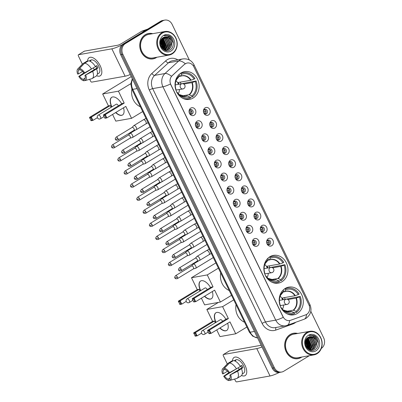 <?xml version="1.0" encoding="UTF-8"?>
<svg xmlns="http://www.w3.org/2000/svg" width="402" height="402" viewBox="0 0 402 402"><rect width="100%" height="100%" fill="white"/><g stroke="black" fill="none" stroke-linecap="round" stroke-linejoin="round"><path stroke-width="0.6" d="M269.863 256.737A14.09 12 79.9 0 0 264.637 273.526A14.09 12 79.9 0 0 278.375 283.124A14.09 12 79.9 0 0 281.958 281.762A14.09 12 79.9 0 0 287.184 264.973A14.09 12 79.9 0 0 273.445 255.381A14.09 12 79.9 0 0 269.863 256.737M285.199 288.465A14.09 12 79.9 0 0 279.973 305.254A14.09 12 79.9 0 0 293.711 314.846A14.09 12 79.9 0 0 297.294 313.485A14.09 12 79.9 0 0 302.52 296.701A14.09 12 79.9 0 0 288.782 287.103A14.09 12 79.9 0 0 285.199 288.465M181.036 72.998A14.09 12 79.9 0 0 175.815 89.787A14.09 12 79.9 0 0 189.548 99.379A14.09 12 79.9 0 0 193.131 98.018A14.09 12 79.9 0 0 198.357 81.229A14.09 12 79.9 0 0 184.624 71.636A14.09 12 79.9 0 0 181.036 72.998M194.171 115.193A3.985 3.397 -100.1 0 1 189.352 113.098A3.985 3.397 -100.1 0 1 189.046 111.364A3.985 3.397 -100.1 0 1 190.749 108.113A3.985 3.397 -100.1 0 1 195.412 109.857A3.985 3.397 -100.1 0 1 194.171 115.193M189.282 112.907A2.392 2.035 79.9 0 0 191.503 114.253A2.392 2.035 79.9 0 0 192.116 114.022A2.392 2.035 79.9 0 0 193 111.168A2.392 2.035 79.9 0 0 190.669 109.54A2.392 2.035 79.9 0 0 190.061 109.771A2.392 2.035 79.9 0 0 189.046 111.565M200.492 128.273A3.985 3.397 -100.1 0 1 195.673 126.178A3.985 3.397 -100.1 0 1 195.367 124.439A3.985 3.397 -100.1 0 1 197.07 121.188A3.985 3.397 -100.1 0 1 201.734 122.932A3.985 3.397 -100.1 0 1 200.492 128.273M195.603 125.987A2.392 2.035 79.9 0 0 197.829 127.328A2.392 2.035 79.9 0 0 198.437 127.097A2.392 2.035 79.9 0 0 199.322 124.248A2.392 2.035 79.9 0 0 196.99 122.62A2.392 2.035 79.9 0 0 196.382 122.851A2.392 2.035 79.9 0 0 195.367 124.645M206.814 141.348A3.985 3.397 -100.1 0 1 201.995 139.253A3.985 3.397 -100.1 0 1 201.688 137.519A3.985 3.397 -100.1 0 1 203.392 134.268A3.985 3.397 -100.1 0 1 208.055 136.012A3.985 3.397 -100.1 0 1 206.814 141.348M201.925 139.062A2.392 2.035 79.9 0 0 204.151 140.409A2.392 2.035 79.9 0 0 204.759 140.177A2.392 2.035 79.9 0 0 205.643 137.323A2.392 2.035 79.9 0 0 203.311 135.695A2.392 2.035 79.9 0 0 202.703 135.926A2.392 2.035 79.9 0 0 201.688 137.72M213.135 154.423A3.985 3.397 -100.1 0 1 208.316 152.333A3.985 3.397 -100.1 0 1 208.01 150.594A3.985 3.397 -100.1 0 1 209.713 147.343A3.985 3.397 -100.1 0 1 214.382 149.087A3.985 3.397 -100.1 0 1 213.135 154.423M208.246 152.142A2.392 2.035 79.9 0 0 210.472 153.484A2.392 2.035 79.9 0 0 211.08 153.252A2.392 2.035 79.9 0 0 211.965 150.403A2.392 2.035 79.9 0 0 209.633 148.77A2.392 2.035 79.9 0 0 209.025 149.001A2.392 2.035 79.9 0 0 208.01 150.8M219.457 167.503A3.985 3.397 -100.1 0 1 214.638 165.408A3.985 3.397 -100.1 0 1 214.331 163.674A3.985 3.397 -100.1 0 1 216.035 160.423A3.985 3.397 -100.1 0 1 220.703 162.167A3.985 3.397 -100.1 0 1 219.457 167.503M214.567 165.217A2.392 2.035 79.9 0 0 216.794 166.559A2.392 2.035 79.9 0 0 217.402 166.327A2.392 2.035 79.9 0 0 218.286 163.478A2.392 2.035 79.9 0 0 215.954 161.85A2.392 2.035 79.9 0 0 215.346 162.081A2.392 2.035 79.9 0 0 214.331 163.875M225.778 180.578A3.985 3.397 -100.1 0 1 220.959 178.483A3.985 3.397 -100.1 0 1 220.653 176.749A3.985 3.397 -100.1 0 1 222.356 173.498A3.985 3.397 -100.1 0 1 227.024 175.242A3.985 3.397 -100.1 0 1 225.778 180.578M220.894 178.297A2.392 2.035 79.9 0 0 223.115 179.639A2.392 2.035 79.9 0 0 223.723 179.408A2.392 2.035 79.9 0 0 224.612 176.558A2.392 2.035 79.9 0 0 222.276 174.925A2.392 2.035 79.9 0 0 221.668 175.156A2.392 2.035 79.9 0 0 220.653 176.955M232.1 193.658A3.985 3.397 -100.1 0 1 227.281 191.563A3.985 3.397 -100.1 0 1 226.974 189.829A3.985 3.397 -100.1 0 1 228.678 186.573A3.985 3.397 -100.1 0 1 233.346 188.322A3.985 3.397 -100.1 0 1 232.1 193.658M227.215 191.372A2.392 2.035 79.9 0 0 229.436 192.714A2.392 2.035 79.9 0 0 230.044 192.483A2.392 2.035 79.9 0 0 230.934 189.633A2.392 2.035 79.9 0 0 228.597 188.005A2.392 2.035 79.9 0 0 227.989 188.236A2.392 2.035 79.9 0 0 226.974 190.03M238.421 206.734A3.985 3.397 -100.1 0 1 233.602 204.638A3.985 3.397 -100.1 0 1 233.296 202.904A3.985 3.397 -100.1 0 1 234.999 199.653A3.985 3.397 -100.1 0 1 239.667 201.397A3.985 3.397 -100.1 0 1 238.421 206.734M233.537 204.447A2.392 2.035 79.9 0 0 235.758 205.794A2.392 2.035 79.9 0 0 236.366 205.563A2.392 2.035 79.9 0 0 237.255 202.708A2.392 2.035 79.9 0 0 234.919 201.08A2.392 2.035 79.9 0 0 234.311 201.312A2.392 2.035 79.9 0 0 233.296 203.105M244.743 219.814A3.985 3.397 -100.1 0 1 239.924 217.718A3.985 3.397 -100.1 0 1 239.617 215.985A3.985 3.397 -100.1 0 1 241.321 212.728A3.985 3.397 -100.1 0 1 245.989 214.472A3.985 3.397 -100.1 0 1 244.743 219.814M239.858 217.527A2.392 2.035 79.9 0 0 242.079 218.869A2.392 2.035 79.9 0 0 242.687 218.638A2.392 2.035 79.9 0 0 243.577 215.789A2.392 2.035 79.9 0 0 241.245 214.16A2.392 2.035 79.9 0 0 240.632 214.392A2.392 2.035 79.9 0 0 239.617 216.186M251.064 232.889A3.985 3.397 -100.1 0 1 246.245 230.793A3.985 3.397 -100.1 0 1 245.939 229.06A3.985 3.397 -100.1 0 1 247.642 225.808A3.985 3.397 -100.1 0 1 252.31 227.552A3.985 3.397 -100.1 0 1 251.064 232.889M246.18 230.602A2.392 2.035 79.9 0 0 248.401 231.949A2.392 2.035 79.9 0 0 249.009 231.718A2.392 2.035 79.9 0 0 249.898 228.864A2.392 2.035 79.9 0 0 247.567 227.236A2.392 2.035 79.9 0 0 246.954 227.467A2.392 2.035 79.9 0 0 245.939 229.261M257.386 245.964A3.985 3.397 -100.1 0 1 252.572 243.873A3.985 3.397 -100.1 0 1 252.26 242.135A3.985 3.397 -100.1 0 1 253.963 238.883A3.985 3.397 -100.1 0 1 258.632 240.627A3.985 3.397 -100.1 0 1 257.386 245.964M252.501 243.682A2.392 2.035 79.9 0 0 254.722 245.024A2.392 2.035 79.9 0 0 255.33 244.793A2.392 2.035 79.9 0 0 256.22 241.944A2.392 2.035 79.9 0 0 253.888 240.316A2.392 2.035 79.9 0 0 253.28 240.547A2.392 2.035 79.9 0 0 252.265 242.341M208.522 114.932A3.985 3.397 -100.1 0 1 203.703 112.836A3.985 3.397 -100.1 0 1 203.397 111.103A3.985 3.397 -100.1 0 1 205.1 107.847A3.985 3.397 -100.1 0 1 209.769 109.595A3.985 3.397 -100.1 0 1 208.522 114.932M203.638 112.645A2.392 2.035 79.9 0 0 205.859 113.987A2.392 2.035 79.9 0 0 206.467 113.756A2.392 2.035 79.9 0 0 207.352 110.907A2.392 2.035 79.9 0 0 205.02 109.279A2.392 2.035 79.9 0 0 204.412 109.51A2.392 2.035 79.9 0 0 203.397 111.304M214.844 128.007A3.985 3.397 -100.1 0 1 210.025 125.911A3.985 3.397 -100.1 0 1 209.718 124.178A3.985 3.397 -100.1 0 1 211.422 120.927A3.985 3.397 -100.1 0 1 216.09 122.67A3.985 3.397 -100.1 0 1 214.844 128.007M209.96 125.72A2.392 2.035 79.9 0 0 212.181 127.067A2.392 2.035 79.9 0 0 212.789 126.836A2.392 2.035 79.9 0 0 213.678 123.982A2.392 2.035 79.9 0 0 211.341 122.354A2.392 2.035 79.9 0 0 210.733 122.585A2.392 2.035 79.9 0 0 209.718 124.379M221.165 141.087A3.985 3.397 -100.1 0 1 216.346 138.992A3.985 3.397 -100.1 0 1 216.04 137.258A3.985 3.397 -100.1 0 1 217.743 134.002A3.985 3.397 -100.1 0 1 222.412 135.745A3.985 3.397 -100.1 0 1 221.165 141.087M216.281 138.801A2.392 2.035 79.9 0 0 218.502 140.142A2.392 2.035 79.9 0 0 219.11 139.911A2.392 2.035 79.9 0 0 220 137.062A2.392 2.035 79.9 0 0 217.663 135.434A2.392 2.035 79.9 0 0 217.055 135.665A2.392 2.035 79.9 0 0 216.04 137.459M227.487 154.162A3.985 3.397 -100.1 0 1 222.668 152.067A3.985 3.397 -100.1 0 1 222.361 150.333A3.985 3.397 -100.1 0 1 224.065 147.082A3.985 3.397 -100.1 0 1 228.733 148.825A3.985 3.397 -100.1 0 1 227.487 154.162M222.602 151.876A2.392 2.035 79.9 0 0 224.824 153.222A2.392 2.035 79.9 0 0 225.432 152.991A2.392 2.035 79.9 0 0 226.321 150.137A2.392 2.035 79.9 0 0 223.989 148.509A2.392 2.035 79.9 0 0 223.376 148.74A2.392 2.035 79.9 0 0 222.361 150.534M233.808 167.237A3.985 3.397 -100.1 0 1 228.989 165.147A3.985 3.397 -100.1 0 1 228.683 163.408A3.985 3.397 -100.1 0 1 230.386 160.157A3.985 3.397 -100.1 0 1 235.054 161.9A3.985 3.397 -100.1 0 1 233.808 167.237M228.924 164.956A2.392 2.035 79.9 0 0 231.145 166.297A2.392 2.035 79.9 0 0 231.753 166.066A2.392 2.035 79.9 0 0 232.642 163.217A2.392 2.035 79.9 0 0 230.311 161.584A2.392 2.035 79.9 0 0 229.698 161.815A2.392 2.035 79.9 0 0 228.683 163.614M240.13 180.317A3.985 3.397 -100.1 0 1 235.316 178.222A3.985 3.397 -100.1 0 1 235.004 176.488A3.985 3.397 -100.1 0 1 236.708 173.237A3.985 3.397 -100.1 0 1 241.376 174.981A3.985 3.397 -100.1 0 1 240.13 180.317M235.245 178.031A2.392 2.035 79.9 0 0 237.466 179.372A2.392 2.035 79.9 0 0 238.074 179.141A2.392 2.035 79.9 0 0 238.964 176.292A2.392 2.035 79.9 0 0 236.632 174.664A2.392 2.035 79.9 0 0 236.024 174.895A2.392 2.035 79.9 0 0 235.004 176.689M246.456 193.392A3.985 3.397 -100.1 0 1 241.637 191.297A3.985 3.397 -100.1 0 1 241.326 189.563A3.985 3.397 -100.1 0 1 243.029 186.312A3.985 3.397 -100.1 0 1 247.697 188.056A3.985 3.397 -100.1 0 1 246.456 193.392M241.567 191.111A2.392 2.035 79.9 0 0 243.788 192.452A2.392 2.035 79.9 0 0 244.396 192.221A2.392 2.035 79.9 0 0 245.285 189.372A2.392 2.035 79.9 0 0 242.954 187.739A2.392 2.035 79.9 0 0 242.346 187.97A2.392 2.035 79.9 0 0 241.331 189.769M252.778 206.472A3.985 3.397 -100.1 0 1 247.959 204.377A3.985 3.397 -100.1 0 1 247.647 202.643A3.985 3.397 -100.1 0 1 249.351 199.387A3.985 3.397 -100.1 0 1 254.019 201.136A3.985 3.397 -100.1 0 1 252.778 206.472M247.888 204.186A2.392 2.035 79.9 0 0 250.109 205.528A2.392 2.035 79.9 0 0 250.717 205.296A2.392 2.035 79.9 0 0 251.607 202.447A2.392 2.035 79.9 0 0 249.275 200.819A2.392 2.035 79.9 0 0 248.667 201.05A2.392 2.035 79.9 0 0 247.652 202.844M259.099 219.547A3.985 3.397 -100.1 0 1 254.28 217.452A3.985 3.397 -100.1 0 1 253.969 215.718A3.985 3.397 -100.1 0 1 255.672 212.467A3.985 3.397 -100.1 0 1 260.34 214.211A3.985 3.397 -100.1 0 1 259.099 219.547M254.21 217.261A2.392 2.035 79.9 0 0 256.431 218.608A2.392 2.035 79.9 0 0 257.039 218.376A2.392 2.035 79.9 0 0 257.928 215.522A2.392 2.035 79.9 0 0 255.597 213.894A2.392 2.035 79.9 0 0 254.989 214.125A2.392 2.035 79.9 0 0 253.974 215.919M265.421 232.627A3.985 3.397 -100.1 0 1 260.602 230.532A3.985 3.397 -100.1 0 1 260.29 228.798A3.985 3.397 -100.1 0 1 261.993 225.542A3.985 3.397 -100.1 0 1 266.662 227.286A3.985 3.397 -100.1 0 1 265.421 232.627M260.531 230.341A2.392 2.035 79.9 0 0 262.752 231.683A2.392 2.035 79.9 0 0 263.365 231.451A2.392 2.035 79.9 0 0 264.25 228.602A2.392 2.035 79.9 0 0 261.918 226.974A2.392 2.035 79.9 0 0 261.31 227.205A2.392 2.035 79.9 0 0 260.295 228.999M271.742 245.702A3.985 3.397 -100.1 0 1 266.923 243.607A3.985 3.397 -100.1 0 1 266.616 241.873A3.985 3.397 -100.1 0 1 268.32 238.622A3.985 3.397 -100.1 0 1 272.983 240.366A3.985 3.397 -100.1 0 1 271.742 245.702M266.853 243.416A2.392 2.035 79.9 0 0 269.074 244.763A2.392 2.035 79.9 0 0 269.687 244.532A2.392 2.035 79.9 0 0 270.571 241.677A2.392 2.035 79.9 0 0 268.24 240.049A2.392 2.035 79.9 0 0 267.631 240.28A2.392 2.035 79.9 0 0 266.616 242.074M184.593 64.365A7.176 6.11 -100.1 0 1 185.468 63.707A7.176 6.11 -100.1 0 1 187.297 63.013A7.176 6.11 -100.1 0 1 193.87 66.848L308.897 304.786A7.176 6.11 -100.1 0 1 305.686 314.856L290.485 320.329A7.176 6.11 -100.1 0 1 289.626 320.555A7.176 6.11 -100.1 0 1 283.053 316.721L170.845 84.611A7.176 6.11 -100.1 0 1 172.207 75.661L184.392 64.4L186.181 63.32M267.581 240.316A2.392 2.035 -100.1 0 1 269.295 242.29A2.392 2.035 -100.1 0 1 268.365 244.743M261.26 227.236A2.392 2.035 -100.1 0 1 262.973 229.215A2.392 2.035 -100.1 0 1 262.044 231.663M254.933 214.16A2.392 2.035 -100.1 0 1 256.647 216.14A2.392 2.035 -100.1 0 1 255.722 218.587M248.612 201.08A2.392 2.035 -100.1 0 1 250.325 203.06A2.392 2.035 -100.1 0 1 249.401 205.507M242.29 188.005A2.392 2.035 -100.1 0 1 244.004 189.985A2.392 2.035 -100.1 0 1 243.079 192.432M235.969 174.925A2.392 2.035 -100.1 0 1 237.682 176.905A2.392 2.035 -100.1 0 1 236.758 179.352M229.648 161.85A2.392 2.035 -100.1 0 1 231.361 163.83A2.392 2.035 -100.1 0 1 230.436 166.277M223.326 148.775A2.392 2.035 -100.1 0 1 225.04 150.75A2.392 2.035 -100.1 0 1 224.115 153.202M217.005 135.695A2.392 2.035 -100.1 0 1 218.718 137.675A2.392 2.035 -100.1 0 1 217.789 140.122M210.683 122.62A2.392 2.035 -100.1 0 1 212.397 124.595A2.392 2.035 -100.1 0 1 211.467 127.047M204.362 109.54A2.392 2.035 -100.1 0 1 206.075 111.52A2.392 2.035 -100.1 0 1 205.146 113.967M253.225 240.577A2.392 2.035 -100.1 0 1 254.938 242.557A2.392 2.035 -100.1 0 1 254.014 245.004M246.903 227.502A2.392 2.035 -100.1 0 1 248.617 229.477A2.392 2.035 -100.1 0 1 247.692 231.929M240.582 214.422A2.392 2.035 -100.1 0 1 242.295 216.402A2.392 2.035 -100.1 0 1 241.371 218.849M234.26 201.347A2.392 2.035 -100.1 0 1 235.974 203.327A2.392 2.035 -100.1 0 1 235.044 205.774M227.939 188.267A2.392 2.035 -100.1 0 1 229.653 190.246A2.392 2.035 -100.1 0 1 228.723 192.694M221.618 175.192A2.392 2.035 -100.1 0 1 223.331 177.171A2.392 2.035 -100.1 0 1 222.401 179.619M215.296 162.112A2.392 2.035 -100.1 0 1 217.01 164.091A2.392 2.035 -100.1 0 1 216.08 166.539M208.975 149.036A2.392 2.035 -100.1 0 1 210.688 151.016A2.392 2.035 -100.1 0 1 209.759 153.463M202.653 135.956A2.392 2.035 -100.1 0 1 204.367 137.936A2.392 2.035 -100.1 0 1 203.437 140.388M196.332 122.881A2.392 2.035 -100.1 0 1 198.045 124.861A2.392 2.035 -100.1 0 1 197.116 127.308M190.01 109.806A2.392 2.035 -100.1 0 1 191.724 111.781A2.392 2.035 -100.1 0 1 190.794 114.233M152.74 33.683A12.894 10.98 79.9 0 0 148.544 33.482A12.894 10.98 79.9 0 0 145.263 34.723A12.894 10.98 79.9 0 0 140.484 50.089A12.894 10.98 79.9 0 0 153.051 58.868A12.894 10.98 79.9 0 0 156.333 57.622A12.894 10.98 79.9 0 0 156.921 57.235M152.499 58.948A12.894 10.98 79.9 0 0 153.569 58.622M297.661 333.464A12.894 10.98 79.9 0 0 293.465 333.268A12.894 10.98 79.9 0 0 290.184 334.509A12.894 10.98 79.9 0 0 285.405 349.871A12.894 10.98 79.9 0 0 297.972 358.654A12.894 10.98 79.9 0 0 301.254 357.408A12.894 10.98 79.9 0 0 301.842 357.021M297.42 358.735A12.894 10.98 79.9 0 0 298.49 358.408M185.292 63.742L185.307 63.737A9.301 4.291 47.6 0 0 178.764 60.943A10.633 9.055 -100.1 0 1 180.066 59.968A10.633 9.055 -100.1 0 1 182.769 58.943L172.488 60.767A10.633 9.055 79.9 0 0 169.78 61.797A10.633 9.055 79.9 0 0 168.483 62.772L154.68 75.36A10.633 9.055 79.9 0 0 152.665 88.616L265.461 321.952A10.633 9.055 79.9 0 0 275.204 327.63L285.49 325.801A10.633 9.055 -100.1 0 1 275.747 320.123L162.951 86.792A9.301 1.533 -25.8 0 0 170.448 84.008L283.249 317.344A9.301 1.533 154.2 0 1 275.747 320.123L265.461 321.952A2.658 0.437 -25.8 0 0 262.119 323.394L149.323 90.058A13.291 11.321 -100.1 0 1 151.845 73.486L165.644 60.898A13.291 11.321 -100.1 0 1 177.805 59.828M189.322 59.948L172.116 24.361A7.975 6.794 79.9 0 0 164.815 20.1L162.619 20.492A7.975 6.794 79.9 0 0 160.589 21.261L123.153 44.014A7.975 6.794 79.9 0 0 120.665 54.687L272.204 368.162L273.3 367.971A7.975 6.794 79.9 0 0 280.606 372.227A7.975 6.794 79.9 0 1 273.3 367.971L121.761 54.491L273.3 367.971L274.395 367.775A7.975 6.794 79.9 0 0 281.701 372.031A7.975 6.794 79.9 0 0 283.732 371.262L309.364 355.685M123.153 44.014L124.248 43.818A7.975 6.794 79.9 0 0 121.761 54.491A7.975 6.794 79.9 0 1 124.248 43.818L161.684 21.065L124.248 43.818L125.344 43.622A7.975 6.794 79.9 0 0 122.856 54.295L274.395 367.775M163.714 20.296A7.975 6.794 79.9 0 0 161.684 21.065A7.975 6.794 79.9 0 1 163.714 20.296M149.323 90.058A2.658 0.437 -25.8 0 1 152.665 88.616L162.951 86.792A10.633 9.055 -100.1 0 1 164.966 73.531A9.301 4.291 47.6 0 1 171.453 76.295L184.392 64.4M321.298 348.428A7.975 6.794 79.9 0 0 323.66 337.836L310.826 311.294M164.815 20.1A7.975 6.794 79.9 0 0 162.785 20.869L125.344 43.622M294.038 333.318A12.894 10.98 79.9 0 0 292.917 333.379M149.112 33.532A12.894 10.98 79.9 0 0 147.996 33.592M272.204 368.162A7.975 6.794 79.9 0 0 279.511 372.423L281.701 372.031M87.571 61.4A10.633 5.291 58.7 0 1 91.299 57.28A10.633 5.291 58.7 0 1 98.56 62.953A10.633 5.291 58.7 0 1 99.837 65.049A10.633 5.291 58.7 0 1 100.193 65.757A10.633 5.291 58.7 0 1 96.606 75.732A10.633 5.291 58.7 0 0 100.229 75.817A10.633 5.291 58.7 0 0 100.193 65.757A10.633 5.291 58.7 0 0 89.184 57.642A10.633 5.291 58.7 0 0 87.571 61.4M122.123 44.793A10.633 1.749 154.2 0 1 111.867 48.818L78.546 54.732A1.327 0.663 -121.3 0 0 78.425 54.778A1.327 0.663 -121.3 0 0 78.43 56.034L82.36 64.169M130.258 74.541A10.633 1.749 154.2 0 1 125.107 76.199L91.782 82.114A1.327 0.663 -121.3 0 1 90.525 81.058L89.671 79.289M84.239 51.27A1.327 0.663 58.7 0 1 84.335 51.185A1.327 0.663 58.7 0 1 84.455 51.139L117.781 45.225A2.658 0.437 -25.8 0 0 121.123 43.783L141.725 31.261A1.327 1.131 -100.1 0 1 141.906 31.175L147.715 29.085M82.561 71.44L78.475 73.923A5.316 2.643 58.7 0 1 78.807 70.184L79.958 69.486M84.576 63.22L79.475 68.486L80.179 69.938A5.316 2.643 58.7 0 1 83.787 72.983L84.631 72.832L95.46 66.672A8.774 4.362 58.7 0 0 88.52 60.823L84.576 63.22A8.774 4.362 58.7 0 1 91.515 69.064M95.354 66.496L96.872 65.571A7.708 3.834 58.7 0 1 97.5 66.742A7.708 3.834 58.7 0 1 98.013 67.933L92.656 71.425L84.928 75.34L96.751 68.154A5.316 2.643 -121.3 0 0 96.269 66.958A5.316 2.643 -121.3 0 0 95.857 66.189M89.329 60.978L90.706 60.139A7.708 3.834 58.7 0 1 98.686 66.023A7.708 3.834 58.7 0 1 98.711 73.315L97.47 74.069M96.601 69.028A8.774 4.362 58.7 0 1 96.108 76.139L92.169 78.536A8.774 4.362 58.7 0 1 92.023 78.616L85.299 80.536L84.596 79.083A5.316 2.643 58.7 0 0 84.928 75.34M92.656 71.425A8.774 4.362 58.7 0 1 92.169 78.536M83.782 72.973L78.772 76.435L79.616 76.285L91.304 69.179M79.475 68.486A6.909 3.437 58.7 0 1 84.631 72.832M85.772 75.189A6.909 3.437 58.7 0 1 85.299 80.536M85.169 78.149L83.229 79.325L83.928 80.777L85.239 80.405M83.928 80.777A6.909 3.437 58.7 0 1 78.772 76.435M83.229 79.325A5.316 2.643 58.7 0 1 79.616 76.285M89.942 61.194L90.952 60.581A7.708 3.834 58.7 0 0 89.581 60.828L89.334 60.978M78.475 73.923L77.631 74.074A6.909 3.437 58.7 0 1 77.752 69.018L82.601 63.913A8.774 4.362 58.7 0 1 83.058 63.546L86.998 61.149A8.774 4.362 58.7 0 1 87.149 61.069L83.204 63.461L78.104 68.732L78.807 70.184M87.37 61.521L87.149 61.069M77.752 69.018A6.909 3.437 58.7 0 1 78.104 68.732M94.44 69.561A5.316 2.643 58.7 0 1 93.219 68.028M89.581 60.828L89.716 61.104M96.751 68.154L98.013 67.933M172.162 53.401A11.432 9.733 79.9 0 0 175.724 38.105A11.432 9.733 79.9 0 0 162.348 33.1A11.432 9.733 79.9 0 0 158.78 48.401A11.432 9.733 79.9 0 0 172.162 53.401M172.116 53.923A11.959 10.186 79.9 0 0 176.548 39.667A11.959 10.186 79.9 0 0 164.885 31.522A11.959 10.186 79.9 0 0 161.845 32.678A11.959 10.186 79.9 0 0 157.408 46.933A11.959 10.186 79.9 0 0 169.071 55.079A11.959 10.186 79.9 0 0 172.116 53.923M160.403 42.336L161.031 46.371A11.959 10.186 79.9 0 0 160.383 42.587M164.885 31.522L148.705 34.396A11.959 10.186 79.9 0 0 145.66 35.552A11.959 10.186 79.9 0 0 141.228 49.803A11.959 10.186 79.9 0 0 152.891 57.953L169.071 55.079M152.428 33.738A12.758 10.869 79.9 0 0 148.564 33.612L147.469 33.808A12.758 10.869 79.9 0 0 146.926 33.919M148.564 33.612A12.758 10.869 79.9 0 0 145.318 34.843A12.758 10.869 79.9 0 0 140.589 50.049A12.758 10.869 79.9 0 0 153.026 58.737A12.758 10.869 79.9 0 0 156.272 57.506A12.758 10.869 79.9 0 0 156.609 57.29M163.76 37.296L166.363 38.371L168.986 44.31L165.493 50.119M165.333 50.195L165.006 50.325M163.594 37.381L166.016 38.431L168.644 44.376L165.312 50.099M164.433 37.039L167.734 38.13L170.358 44.069L167.287 49.652L166.207 50.139M166.036 50.19L165.106 50.366M164.262 37.095L167.388 38.19L170.016 44.13L166.946 49.712L166.031 50.144M165.865 50.2L165.142 50.376M171.076 40.456A6.643 5.658 79.9 0 0 164.986 36.904A6.643 5.658 79.9 0 0 163.297 37.547C156.358 41.15 163.112 54.381 169.8 50.019C174.81 47.587 174.337 38.386 169.363 35.964L165.483 35.356L164.167 35.753C167.413 35.125 169.714 36.693 171.076 40.456C172.403 44.235 171.599 47.22 168.659 49.411L166.9 50.064L163.664 49.627M164.951 36.909L168.76 37.944L171.383 43.888L168.317 49.471L166.559 50.124L164.403 50.059M160.363 43.069L160.76 45.647M160.72 40.838L162.127 45.532L161.745 47.682M160.604 41.23L161.785 45.592L161.529 47.341M161.237 39.647L163.498 45.285L162.559 48.687M161.101 39.904L163.157 45.346L162.363 48.476M161.815 38.798L162.247 39.1L164.87 45.044L163.292 49.356M161.669 38.989L164.529 45.104L163.117 49.21M162.438 38.16L163.619 38.858L166.242 44.798L164.016 49.773M162.277 38.301L163.277 38.919L165.9 44.863L163.825 49.697M163.091 37.667L164.991 38.612L167.614 44.557L164.765 50.004M162.926 37.778L164.644 38.677L167.272 44.617L164.579 49.959M163.488 35.461A8.774 7.472 79.9 0 0 160.75 47.205A8.774 7.472 79.9 0 0 171.021 51.039A8.774 7.472 79.9 0 0 173.754 39.301A8.774 7.472 79.9 0 0 163.488 35.461M151.383 59.014A12.758 10.869 79.9 0 0 151.931 58.933L153.026 58.737M165.518 35.351L170.147 36.607L173.388 43.421M162.247 38.336L165.162 45.29L163.946 49.582M161.514 39.2L163.79 45.532L162.971 49.084M160.885 40.386L162.418 45.773L162.056 48.109M162.614 38.476L165.333 45.26L164.348 49.139M161.604 39.079L163.961 45.501L163.081 49.18M160.956 40.21L162.589 45.743L162.177 48.255M160.448 41.994L161.177 46.687M177.011 92.571L177.312 92.385A12.176 10.367 79.9 0 0 179.362 94.942A12.176 10.367 79.9 0 0 189.925 97.098L187.071 95.897L183.784 96.485M181 83.887L181.056 83.857A12.628 10.753 79.9 0 0 180.282 82.139M181.056 83.857L196.086 80.973A13.291 11.321 79.9 0 1 192.377 96.897L190.03 97.314M182.885 98.369A13.291 11.321 79.9 0 0 188.035 98.837A13.291 11.321 79.9 0 0 190.407 98.093L189.925 97.098M178.965 74.621L179.051 74.606A13.291 11.321 79.9 0 0 178.714 74.878M192.377 96.897L191.895 95.897A12.176 10.367 79.9 0 0 195.256 81.48L196.086 80.973M179.051 74.606L179.533 75.601A12.176 10.367 79.9 0 0 176.589 79.305A12.176 10.367 79.9 0 0 176.171 90.023L182.885 88.953A2.658 2.266 -100.1 0 1 180.453 87.535A2.658 2.266 -100.1 0 1 181.282 83.973A2.658 2.266 -100.1 0 1 181.955 83.716L175.287 84.902M195.256 81.48L191.854 82.646L183.82 84.073M181.573 96.028L189.04 94.701L191.895 95.897M176.528 91.957L177.312 92.385M178.357 77.475L176.302 79.933A10.542 8.98 79.9 0 1 178.433 77.38L179.533 75.601M131.896 89.194A14.618 12.452 79.9 0 0 140.393 106.771M180.212 73.556L181.021 73.41A13.291 11.321 79.9 0 1 183.392 72.667A13.291 11.321 79.9 0 1 194.945 78.611L194.116 79.119A12.176 10.367 79.9 0 0 181.503 74.405L181.021 73.41M179.161 84.214A10.422 8.874 -100.1 0 0 178.267 82.495L190.709 80.284L194.116 79.119M181.503 74.405L180.408 76.184L178.94 76.566M191.096 80.179A10.542 8.98 79.9 0 0 180.408 76.184L180.171 76.345M176.001 80.722A9.995 8.512 -100.1 0 1 178.518 84.33M179.448 89.566A9.995 8.512 -100.1 0 1 178.322 93.817M123.499 107.806A10.367 5.156 58.7 0 1 122.504 115.012A10.367 5.156 58.7 0 1 115.655 112.575M97.395 117.675L92.957 120.374L91.118 120.7L89.52 117.399L108.439 105.902L102.676 93.983L131.258 76.606M142.705 111.555L131.57 118.324L115.796 121.128L112.57 114.449M111.706 106.957A10.367 5.156 58.7 0 1 111.736 97.294A10.367 5.156 58.7 0 1 121.731 103.816M108.439 105.902L110.274 105.575L111.118 107.314M131.57 118.324L125.806 106.404L106.892 117.902L105.053 118.228L104.706 117.947L106.892 117.902L105.294 114.595L104.852 115.359L105.992 117.716M124.208 103.103L122.369 103.425L103.455 114.922L105.294 114.595L124.208 103.103L118.444 91.179L102.676 93.983M118.444 91.179L130.811 83.666M89.52 117.399L91.36 117.072L110.274 105.575M89.631 118.062L90.917 117.831L91.36 117.072L92.957 120.374L92.058 120.193L90.917 117.831M90.772 120.419L92.058 120.193M104.852 115.359L103.565 115.585L104.706 117.947M103.455 114.922L103.565 115.585M118.414 105.832A2.126 1.06 -121.3 0 0 116.404 104.143A2.126 1.06 -121.3 0 0 116.213 104.213L98.284 115.113A2.126 1.06 58.7 0 1 98.475 115.042A2.126 1.06 58.7 0 1 100.485 116.736A2.126 1.06 58.7 0 1 100.49 118.746L104.048 116.59M122.605 114.952A10.367 5.156 58.7 0 1 121.771 115.238A10.367 5.156 58.7 0 1 115.851 112.454M111.902 106.837A10.367 5.156 58.7 0 1 111.836 97.239M265.833 276.31L266.139 276.124A12.176 10.367 79.9 0 0 268.189 278.686A12.176 10.367 79.9 0 0 278.747 280.837L275.898 279.641L272.611 280.224M269.827 267.631L269.883 267.596A12.628 10.753 79.9 0 0 269.104 265.883M269.883 267.596L284.912 264.717A13.291 11.321 79.9 0 1 281.199 280.636L278.852 281.053M271.712 282.114A13.291 11.321 79.9 0 0 276.862 282.581A13.291 11.321 79.9 0 0 279.229 281.837L278.747 280.837M267.792 258.365L267.878 258.35A13.291 11.321 79.9 0 0 267.541 258.622M281.199 280.636L280.717 279.641A12.176 10.367 79.9 0 0 284.078 265.225L284.912 264.717M267.878 258.35L268.36 259.345A12.176 10.367 79.9 0 0 265.41 263.049A12.176 10.367 79.9 0 0 264.998 273.767L264.767 273.908M284.078 265.225L280.676 266.39L272.641 267.817M270.4 279.772L277.867 278.445L280.717 279.641M265.355 275.702L266.139 276.124M265.129 263.672A10.542 8.98 79.9 0 1 267.26 261.124L268.36 259.345M220.718 272.938A14.618 12.452 79.9 0 0 229.215 290.515M269.033 257.295L269.848 257.149A13.291 11.321 79.9 0 1 272.214 256.411A13.291 11.321 79.9 0 1 283.772 262.355L282.938 262.863A12.176 10.367 79.9 0 0 270.33 258.149L269.848 257.149M267.988 267.958A10.422 8.874 -100.1 0 0 267.094 266.24L279.536 264.029L282.938 262.863M270.33 258.149L269.229 259.928L267.762 260.31M279.918 263.923A10.542 8.98 79.9 0 0 269.229 259.928L268.993 260.089M264.823 264.466A9.995 8.512 -100.1 0 1 267.345 268.074M268.27 273.305A9.995 8.512 -100.1 0 1 267.149 277.561M212.321 291.55A10.367 5.156 58.7 0 1 211.331 298.756A10.367 5.156 58.7 0 1 204.477 296.319M186.221 301.42L181.779 304.118L179.945 304.445L178.347 301.138L197.261 289.641L191.498 277.722L215.874 262.908M231.532 295.299L220.391 302.068L204.623 304.867L201.397 298.194M200.528 290.701A10.367 5.156 58.7 0 1 200.563 281.038A10.367 5.156 58.7 0 1 210.558 287.556M197.261 289.641L199.101 289.319L199.94 291.058M220.391 302.068L214.633 290.149L195.714 301.646L193.875 301.972L193.528 301.691L195.714 301.646L194.116 298.339L193.679 299.098L194.819 301.46M213.035 286.842L211.196 287.169L192.277 298.666L194.116 298.339L213.035 286.842L207.271 274.923L191.498 277.722M207.271 274.923L218.407 268.154M178.347 301.138L180.181 300.812L199.101 289.319M178.453 301.801L179.744 301.575L180.181 300.812L181.779 304.118L180.885 303.932L179.744 301.575M179.593 304.163L180.885 303.932M193.679 299.098L192.387 299.329L193.528 301.691M192.277 298.666L192.387 299.329M207.236 289.576A2.126 1.06 -121.3 0 0 205.231 287.887A2.126 1.06 -121.3 0 0 205.04 287.958L187.106 298.857A2.126 1.06 58.7 0 1 187.302 298.786A2.126 1.06 58.7 0 1 189.312 300.48A2.126 1.06 58.7 0 1 189.317 302.49L192.87 300.329M211.427 298.691A10.367 5.156 58.7 0 1 210.593 298.982A10.367 5.156 58.7 0 1 204.673 296.199M200.724 290.581A10.367 5.156 58.7 0 1 200.663 280.978M281.169 308.038L281.475 307.852A12.176 10.367 79.9 0 0 283.526 310.414A12.176 10.367 79.9 0 0 294.083 312.565L291.234 311.369L287.948 311.952M285.164 299.354L285.219 299.324A12.628 10.753 79.9 0 0 284.44 297.606M285.219 299.324L300.249 296.44A13.291 11.321 79.9 0 1 296.535 312.364L294.189 312.781M287.048 313.836A13.291 11.321 79.9 0 0 292.199 314.304A13.291 11.321 79.9 0 0 294.565 313.56L294.083 312.565M283.129 290.088L283.214 290.073A13.291 11.321 79.9 0 0 282.877 290.344M296.535 312.364L296.053 311.369A12.176 10.367 79.9 0 0 299.415 296.947L300.249 296.44M283.214 290.073L283.696 291.073A12.176 10.367 79.9 0 0 280.747 294.777A12.176 10.367 79.9 0 0 280.335 305.49L280.104 305.631M299.415 296.947L296.013 298.113L287.978 299.54M285.737 311.495L293.204 310.168L296.053 311.369M280.691 307.429L281.475 307.852M282.516 292.942L280.46 295.4A10.542 8.98 79.9 0 1 282.596 292.847L283.696 291.073M236.054 304.661A14.618 12.452 79.9 0 0 244.557 322.243M284.37 289.023L285.184 288.877A13.291 11.321 79.9 0 1 287.551 288.133A13.291 11.321 79.9 0 1 299.108 294.083L298.274 294.586A12.176 10.367 79.9 0 0 285.666 289.872L285.184 288.877M283.325 299.681A10.422 8.874 -100.1 0 0 282.43 297.962L294.872 295.756L298.274 294.586M285.666 289.872L284.566 291.651L283.098 292.033M295.254 295.646A10.542 8.98 79.9 0 0 284.566 291.651L284.33 291.817M280.159 296.194A9.995 8.512 -100.1 0 1 282.681 299.797M283.611 305.033A9.995 8.512 -100.1 0 1 282.485 309.284M227.658 323.273A10.367 5.156 58.7 0 1 226.668 330.479A10.367 5.156 58.7 0 1 219.814 328.042M201.558 333.147L197.116 335.846L195.282 336.167L193.684 332.866L212.598 321.369L206.834 309.45L218.397 302.425M246.868 327.027L235.728 333.796L219.959 336.595L216.733 329.916M215.864 322.424A10.367 5.156 58.7 0 1 215.899 312.761A10.367 5.156 58.7 0 1 225.894 319.283M212.598 321.369L214.437 321.042L215.276 322.781M235.728 333.796L229.969 321.871L211.05 333.369L209.211 333.695L208.864 333.414L211.05 333.369L209.452 330.067L209.015 330.826L210.156 333.188M228.371 318.57L226.532 318.897L207.618 330.389L209.452 330.067L228.371 318.57L222.607 306.646L206.834 309.45M222.607 306.646L233.743 299.877M193.684 332.866L195.523 332.539L214.437 321.042M193.789 333.529L195.081 333.298L195.523 332.539L197.116 335.846L196.221 335.66L195.081 333.298M194.93 335.886L196.221 335.66M209.015 330.826L207.723 331.052L208.864 333.414M207.618 330.389L207.723 331.052M222.572 321.298A2.126 1.06 -121.3 0 0 220.567 319.615A2.126 1.06 -121.3 0 0 220.376 319.685L202.447 330.58A2.126 1.06 58.7 0 1 202.638 330.509A2.126 1.06 58.7 0 1 204.648 332.203A2.126 1.06 58.7 0 1 204.653 334.218L208.206 332.057M226.763 330.419A10.367 5.156 58.7 0 1 225.929 330.705A10.367 5.156 58.7 0 1 220.01 327.921M216.06 322.303A10.367 5.156 58.7 0 1 216 312.706M203.693 110.279L204.166 110.193A2.925 2.492 79.9 0 0 203.925 109.937M206.211 111.017L203.447 111.856M204.598 113.746A2.925 2.492 79.9 0 0 204.849 111.61M132.278 137.559A2.392 1.191 -121.3 0 0 132.333 137.549A2.392 1.191 -121.3 0 0 132.494 137.479A2.392 1.191 -121.3 0 0 132.484 135.218A2.392 1.191 -121.3 0 0 130.223 133.313A2.392 1.191 -121.3 0 0 130.012 133.389A2.392 1.191 -121.3 0 0 129.876 133.499L128.333 135.188M130.062 138.157A1.729 0.859 -121.3 0 0 130.178 138.107A1.729 0.859 -121.3 0 0 130.173 136.474A1.729 0.859 -121.3 0 0 128.54 135.097A1.729 0.859 -121.3 0 0 128.384 135.157A1.729 0.859 -121.3 0 0 128.288 135.238M204.166 110.193L205.01 109.826M210.015 123.354L210.487 123.268A2.925 2.492 79.9 0 0 210.246 123.012M212.532 124.097L209.769 124.937M210.919 126.826A2.925 2.492 79.9 0 0 211.171 124.685M138.6 150.639A2.392 1.191 -121.3 0 0 138.66 150.624A2.392 1.191 -121.3 0 0 138.816 150.559A2.392 1.191 -121.3 0 0 138.811 148.293A2.392 1.191 -121.3 0 0 136.549 146.388A2.392 1.191 -121.3 0 0 136.333 146.469A2.392 1.191 -121.3 0 0 136.198 146.579L134.655 148.268M136.389 151.237A1.729 0.859 -121.3 0 0 136.499 151.187A1.729 0.859 -121.3 0 0 136.494 149.554A1.729 0.859 -121.3 0 0 134.861 148.177A1.729 0.859 -121.3 0 0 134.705 148.232A1.729 0.859 -121.3 0 0 134.61 148.313M210.487 123.268L211.331 122.901M216.336 136.434L216.809 136.348A2.925 2.492 79.9 0 0 216.567 136.092M218.854 137.172L216.09 138.012M217.241 139.901A2.925 2.492 79.9 0 0 217.492 137.765M144.921 163.714A2.392 1.191 -121.3 0 0 144.981 163.699A2.392 1.191 -121.3 0 0 145.137 163.634A2.392 1.191 -121.3 0 0 145.132 161.373A2.392 1.191 -121.3 0 0 142.871 159.463A2.392 1.191 -121.3 0 0 142.655 159.544A2.392 1.191 -121.3 0 0 142.519 159.654L140.976 161.343M142.71 164.312A1.729 0.859 -121.3 0 0 142.821 164.262A1.729 0.859 -121.3 0 0 142.816 162.629A1.729 0.859 -121.3 0 0 141.182 161.252A1.729 0.859 -121.3 0 0 141.027 161.313A1.729 0.859 -121.3 0 0 140.931 161.388M216.809 136.348L217.658 135.982M222.658 149.509L223.13 149.423A2.925 2.492 79.9 0 0 222.889 149.167M225.175 150.253L222.412 151.092M223.562 152.981A2.925 2.492 79.9 0 0 223.819 150.84M151.242 176.79A2.392 1.191 -121.3 0 0 151.303 176.779A2.392 1.191 -121.3 0 0 151.459 176.709A2.392 1.191 -121.3 0 0 151.453 174.448A2.392 1.191 -121.3 0 0 149.192 172.543A2.392 1.191 -121.3 0 0 148.976 172.624A2.392 1.191 -121.3 0 0 148.84 172.734L147.298 174.423M149.031 177.388A1.729 0.859 -121.3 0 0 149.142 177.342A1.729 0.859 -121.3 0 0 149.137 175.704A1.729 0.859 -121.3 0 0 147.504 174.332A1.729 0.859 -121.3 0 0 147.348 174.388A1.729 0.859 -121.3 0 0 147.253 174.468M223.13 149.423L223.979 149.057M228.979 162.584L229.452 162.503A2.925 2.492 79.9 0 0 229.21 162.247M231.497 163.328L228.733 164.167M229.889 166.056A2.925 2.492 79.9 0 0 230.14 163.921M157.564 189.87A2.392 1.191 -121.3 0 0 157.624 189.855A2.392 1.191 -121.3 0 0 157.78 189.789A2.392 1.191 -121.3 0 0 157.775 187.523A2.392 1.191 -121.3 0 0 155.514 185.618A2.392 1.191 -121.3 0 0 155.298 185.699A2.392 1.191 -121.3 0 0 155.162 185.809L153.619 187.498M155.353 190.468A1.729 0.859 -121.3 0 0 155.468 190.417A1.729 0.859 -121.3 0 0 155.458 188.784A1.729 0.859 -121.3 0 0 153.825 187.407A1.729 0.859 -121.3 0 0 153.67 187.468A1.729 0.859 -121.3 0 0 153.574 187.543M229.452 162.503L230.301 162.137M235.301 175.664L235.773 175.579A2.925 2.492 79.9 0 0 235.532 175.322M237.818 176.408L235.054 177.247M236.21 179.136A2.925 2.492 79.9 0 0 236.461 176.996M163.89 202.945A2.392 1.191 -121.3 0 0 163.946 202.935A2.392 1.191 -121.3 0 0 164.101 202.864A2.392 1.191 -121.3 0 0 164.096 200.603A2.392 1.191 -121.3 0 0 161.835 198.699A2.392 1.191 -121.3 0 0 161.619 198.779A2.392 1.191 -121.3 0 0 161.483 198.889L159.941 200.573M161.674 203.543A1.729 0.859 -121.3 0 0 161.79 203.497A1.729 0.859 -121.3 0 0 161.78 201.859A1.729 0.859 -121.3 0 0 160.147 200.482A1.729 0.859 -121.3 0 0 159.991 200.543A1.729 0.859 -121.3 0 0 159.895 200.623M235.773 175.579L236.622 175.212M241.622 188.739L242.094 188.659A2.925 2.492 79.9 0 0 241.853 188.402M244.14 189.483L241.376 190.322M242.532 192.211A2.925 2.492 79.9 0 0 242.783 190.071M170.212 216.025A2.392 1.191 -121.3 0 0 170.267 216.01A2.392 1.191 -121.3 0 0 170.423 215.944A2.392 1.191 -121.3 0 0 170.418 213.678A2.392 1.191 -121.3 0 0 168.157 211.774A2.392 1.191 -121.3 0 0 167.941 211.854A2.392 1.191 -121.3 0 0 167.81 211.965L166.262 213.653M167.996 216.623A1.729 0.859 -121.3 0 0 168.111 216.572A1.729 0.859 -121.3 0 0 168.101 214.939A1.729 0.859 -121.3 0 0 166.468 213.562A1.729 0.859 -121.3 0 0 166.317 213.618A1.729 0.859 -121.3 0 0 166.217 213.698M242.094 188.659L242.944 188.287M247.944 201.819L248.421 201.734A2.925 2.492 79.9 0 0 248.175 201.477M250.461 202.558L247.697 203.397M248.853 205.286A2.925 2.492 79.9 0 0 249.104 203.151M176.533 229.1A2.392 1.191 -121.3 0 0 176.589 229.09A2.392 1.191 -121.3 0 0 176.749 229.019A2.392 1.191 -121.3 0 0 176.739 226.758A2.392 1.191 -121.3 0 0 174.478 224.854A2.392 1.191 -121.3 0 0 174.262 224.934A2.392 1.191 -121.3 0 0 174.131 225.04L172.584 226.728M174.317 229.698A1.729 0.859 -121.3 0 0 174.433 229.653A1.729 0.859 -121.3 0 0 174.428 228.014A1.729 0.859 -121.3 0 0 172.795 226.638A1.729 0.859 -121.3 0 0 172.639 226.698A1.729 0.859 -121.3 0 0 172.538 226.778M248.421 201.734L249.265 201.367M254.265 214.894L254.742 214.809A2.925 2.492 79.9 0 0 254.496 214.552M256.783 215.638L254.024 216.477M255.175 218.366A2.925 2.492 79.9 0 0 255.426 216.226M182.855 242.18A2.392 1.191 -121.3 0 0 182.91 242.165A2.392 1.191 -121.3 0 0 183.071 242.099A2.392 1.191 -121.3 0 0 183.061 239.833A2.392 1.191 -121.3 0 0 180.799 237.929A2.392 1.191 -121.3 0 0 180.583 238.009A2.392 1.191 -121.3 0 0 180.453 238.12L178.905 239.808M180.639 242.778A1.729 0.859 -121.3 0 0 180.754 242.728A1.729 0.859 -121.3 0 0 180.749 241.094A1.729 0.859 -121.3 0 0 179.116 239.718A1.729 0.859 -121.3 0 0 178.96 239.773A1.729 0.859 -121.3 0 0 178.865 239.853M254.742 214.809L255.587 214.442M260.591 227.974L261.064 227.889A2.925 2.492 79.9 0 0 260.818 227.632M263.104 228.713L260.345 229.552M261.496 231.441A2.925 2.492 79.9 0 0 261.747 229.306M189.176 255.255A2.392 1.191 -121.3 0 0 189.231 255.245A2.392 1.191 -121.3 0 0 189.392 255.175A2.392 1.191 -121.3 0 0 189.382 252.913A2.392 1.191 -121.3 0 0 187.121 251.004A2.392 1.191 -121.3 0 0 186.905 251.084A2.392 1.191 -121.3 0 0 186.774 251.195L185.227 252.883M186.96 255.853A1.729 0.859 -121.3 0 0 187.076 255.803A1.729 0.859 -121.3 0 0 187.071 254.17A1.729 0.859 -121.3 0 0 185.438 252.793A1.729 0.859 -121.3 0 0 185.282 252.853A1.729 0.859 -121.3 0 0 185.186 252.933M261.064 227.889L261.908 227.522M266.913 241.049L267.385 240.964A2.925 2.492 79.9 0 0 267.139 240.708M269.425 241.793L266.667 242.632M267.817 244.522A2.925 2.492 79.9 0 0 268.069 242.381M195.498 268.33A2.392 1.191 -121.3 0 0 195.553 268.32A2.392 1.191 -121.3 0 0 195.714 268.255A2.392 1.191 -121.3 0 0 195.704 265.988A2.392 1.191 -121.3 0 0 193.442 264.084A2.392 1.191 -121.3 0 0 193.226 264.164A2.392 1.191 -121.3 0 0 193.096 264.275L191.548 265.963M193.282 268.933A1.729 0.859 -121.3 0 0 193.397 268.883A1.729 0.859 -121.3 0 0 193.392 267.25A1.729 0.859 -121.3 0 0 191.759 265.873A1.729 0.859 -121.3 0 0 191.603 265.928A1.729 0.859 -121.3 0 0 191.508 266.008M267.385 240.964L268.229 240.597M189.342 110.54L189.814 110.455A2.925 2.492 79.9 0 0 189.568 110.198M191.854 111.284L189.096 112.123M190.246 114.012A2.925 2.492 79.9 0 0 190.498 111.872M136.087 129.786A2.392 1.191 -121.3 0 0 136.142 129.771A2.392 1.191 -121.3 0 0 136.298 129.705A2.392 1.191 -121.3 0 0 136.293 127.439A2.392 1.191 -121.3 0 0 134.032 125.535A2.392 1.191 -121.3 0 0 133.816 125.615A2.392 1.191 -121.3 0 0 133.68 125.725L132.137 127.414M133.871 130.384A1.729 0.859 -121.3 0 0 133.987 130.333A1.729 0.859 -121.3 0 0 133.977 128.7A1.729 0.859 -121.3 0 0 132.343 127.323A1.729 0.859 -121.3 0 0 132.188 127.379A1.729 0.859 -121.3 0 0 132.092 127.459M189.814 110.455L190.659 110.088M195.663 123.62L196.136 123.535A2.925 2.492 79.9 0 0 195.89 123.278M198.181 124.359L195.417 125.198M196.568 127.087A2.925 2.492 79.9 0 0 196.819 124.952M142.408 142.861A2.392 1.191 -121.3 0 0 142.464 142.851A2.392 1.191 -121.3 0 0 142.62 142.78A2.392 1.191 -121.3 0 0 142.615 140.519A2.392 1.191 -121.3 0 0 140.353 138.615A2.392 1.191 -121.3 0 0 140.137 138.695A2.392 1.191 -121.3 0 0 140.002 138.801L138.459 140.489M140.192 143.459A1.729 0.859 -121.3 0 0 140.308 143.408A1.729 0.859 -121.3 0 0 140.298 141.775A1.729 0.859 -121.3 0 0 138.665 140.398A1.729 0.859 -121.3 0 0 138.514 140.459A1.729 0.859 -121.3 0 0 138.414 140.539M196.136 123.535L196.98 123.168M201.985 136.695L202.457 136.61A2.925 2.492 79.9 0 0 202.211 136.353M204.502 137.439L201.739 138.278M202.889 140.167A2.925 2.492 79.9 0 0 203.141 138.027M148.73 155.941A2.392 1.191 -121.3 0 0 148.785 155.926A2.392 1.191 -121.3 0 0 148.946 155.86A2.392 1.191 -121.3 0 0 148.936 153.594A2.392 1.191 -121.3 0 0 146.675 151.69A2.392 1.191 -121.3 0 0 146.459 151.77A2.392 1.191 -121.3 0 0 146.328 151.881L144.78 153.569M146.514 156.539A1.729 0.859 -121.3 0 0 146.629 156.489A1.729 0.859 -121.3 0 0 146.624 154.855A1.729 0.859 -121.3 0 0 144.991 153.479A1.729 0.859 -121.3 0 0 144.836 153.534A1.729 0.859 -121.3 0 0 144.735 153.614M202.457 136.61L203.301 136.243M208.306 149.77L208.779 149.69A2.925 2.492 79.9 0 0 208.532 149.433M210.824 150.514L208.06 151.353M209.211 153.242A2.925 2.492 79.9 0 0 209.462 151.107M155.051 169.016A2.392 1.191 -121.3 0 0 155.107 169.006A2.392 1.191 -121.3 0 0 155.267 168.935A2.392 1.191 -121.3 0 0 155.257 166.674A2.392 1.191 -121.3 0 0 152.996 164.765A2.392 1.191 -121.3 0 0 152.78 164.845A2.392 1.191 -121.3 0 0 152.649 164.956L151.102 166.644M152.835 169.614A1.729 0.859 -121.3 0 0 152.951 169.564A1.729 0.859 -121.3 0 0 152.946 167.93A1.729 0.859 -121.3 0 0 151.313 166.554A1.729 0.859 -121.3 0 0 151.157 166.614A1.729 0.859 -121.3 0 0 151.062 166.694M208.779 149.69L209.623 149.323M214.628 162.85L215.1 162.765A2.925 2.492 79.9 0 0 214.859 162.508M217.145 163.594L214.382 164.433M215.532 166.322A2.925 2.492 79.9 0 0 215.784 164.182M161.373 182.091A2.392 1.191 -121.3 0 0 161.428 182.081A2.392 1.191 -121.3 0 0 161.589 182.016A2.392 1.191 -121.3 0 0 161.579 179.749A2.392 1.191 -121.3 0 0 159.318 177.845A2.392 1.191 -121.3 0 0 159.102 177.925A2.392 1.191 -121.3 0 0 158.971 178.036L157.423 179.724M159.157 182.694A1.729 0.859 -121.3 0 0 159.272 182.644A1.729 0.859 -121.3 0 0 159.267 181.006A1.729 0.859 -121.3 0 0 157.634 179.634A1.729 0.859 -121.3 0 0 157.478 179.689A1.729 0.859 -121.3 0 0 157.383 179.769M215.1 162.765L215.944 162.398M220.949 175.925L221.422 175.845A2.925 2.492 79.9 0 0 221.18 175.589M223.467 176.669L220.703 177.508M221.854 179.398A2.925 2.492 79.9 0 0 222.105 177.257M167.694 195.171A2.392 1.191 -121.3 0 0 167.75 195.156A2.392 1.191 -121.3 0 0 167.91 195.091A2.392 1.191 -121.3 0 0 167.9 192.829A2.392 1.191 -121.3 0 0 165.639 190.92A2.392 1.191 -121.3 0 0 165.423 191A2.392 1.191 -121.3 0 0 165.292 191.111L163.745 192.799M165.478 195.769A1.729 0.859 -121.3 0 0 165.594 195.719A1.729 0.859 -121.3 0 0 165.589 194.086A1.729 0.859 -121.3 0 0 163.956 192.709A1.729 0.859 -121.3 0 0 163.8 192.769A1.729 0.859 -121.3 0 0 163.704 192.844M221.422 175.845L222.266 175.473M227.271 189.005L227.743 188.92A2.925 2.492 79.9 0 0 227.502 188.664M229.788 189.744L227.024 190.583M228.175 192.473A2.925 2.492 79.9 0 0 228.426 190.337M174.016 208.246A2.392 1.191 -121.3 0 0 174.071 208.236A2.392 1.191 -121.3 0 0 174.232 208.166A2.392 1.191 -121.3 0 0 174.222 205.904A2.392 1.191 -121.3 0 0 171.961 204A2.392 1.191 -121.3 0 0 171.744 204.08A2.392 1.191 -121.3 0 0 171.614 204.191L170.066 205.874M171.8 208.844A1.729 0.859 -121.3 0 0 171.915 208.799A1.729 0.859 -121.3 0 0 171.91 207.161A1.729 0.859 -121.3 0 0 170.277 205.789A1.729 0.859 -121.3 0 0 170.121 205.844A1.729 0.859 -121.3 0 0 170.026 205.924M227.743 188.92L228.587 188.553M233.592 202.08L234.064 201.995A2.925 2.492 79.9 0 0 233.823 201.739M236.11 202.824L233.346 203.663M234.497 205.553A2.925 2.492 79.9 0 0 234.748 203.412M180.337 221.326A2.392 1.191 -121.3 0 0 180.392 221.311A2.392 1.191 -121.3 0 0 180.553 221.246A2.392 1.191 -121.3 0 0 180.543 218.979A2.392 1.191 -121.3 0 0 178.282 217.075A2.392 1.191 -121.3 0 0 178.066 217.155A2.392 1.191 -121.3 0 0 177.935 217.266L176.388 218.954M178.121 221.924A1.729 0.859 -121.3 0 0 178.237 221.874A1.729 0.859 -121.3 0 0 178.232 220.241A1.729 0.859 -121.3 0 0 176.599 218.864A1.729 0.859 -121.3 0 0 176.443 218.919A1.729 0.859 -121.3 0 0 176.347 219M234.064 201.995L234.914 201.628M239.914 215.16L240.386 215.075A2.925 2.492 79.9 0 0 240.145 214.819M242.431 215.899L239.667 216.738M240.818 218.628A2.925 2.492 79.9 0 0 241.074 216.492M186.659 234.401A2.392 1.191 -121.3 0 0 186.714 234.391A2.392 1.191 -121.3 0 0 186.875 234.321A2.392 1.191 -121.3 0 0 186.865 232.06A2.392 1.191 -121.3 0 0 184.603 230.155A2.392 1.191 -121.3 0 0 184.387 230.235A2.392 1.191 -121.3 0 0 184.257 230.341L182.709 232.029M184.443 234.999A1.729 0.859 -121.3 0 0 184.558 234.954A1.729 0.859 -121.3 0 0 184.553 233.316A1.729 0.859 -121.3 0 0 182.92 231.939A1.729 0.859 -121.3 0 0 182.764 231.999A1.729 0.859 -121.3 0 0 182.669 232.08M240.386 215.075L241.235 214.708M246.235 228.235L246.707 228.15A2.925 2.492 79.9 0 0 246.466 227.894M248.753 228.979L245.989 229.818M247.145 231.708A2.925 2.492 79.9 0 0 247.396 229.567M192.98 247.481A2.392 1.191 -121.3 0 0 193.035 247.466A2.392 1.191 -121.3 0 0 193.196 247.401A2.392 1.191 -121.3 0 0 193.186 245.135A2.392 1.191 -121.3 0 0 190.925 243.23A2.392 1.191 -121.3 0 0 190.714 243.31A2.392 1.191 -121.3 0 0 190.578 243.421L189.035 245.109M190.764 248.079A1.729 0.859 -121.3 0 0 190.88 248.029A1.729 0.859 -121.3 0 0 190.875 246.396A1.729 0.859 -121.3 0 0 189.242 245.019A1.729 0.859 -121.3 0 0 189.086 245.074A1.729 0.859 -121.3 0 0 188.99 245.155M246.707 228.15L247.557 227.783M252.556 241.311L253.029 241.23A2.925 2.492 79.9 0 0 252.788 240.974M255.074 242.054L252.31 242.893M253.466 244.783A2.925 2.492 79.9 0 0 253.717 242.647M199.302 260.556A2.392 1.191 -121.3 0 0 199.362 260.546A2.392 1.191 -121.3 0 0 199.518 260.476A2.392 1.191 -121.3 0 0 199.508 258.215A2.392 1.191 -121.3 0 0 197.246 256.31A2.392 1.191 -121.3 0 0 197.035 256.386A2.392 1.191 -121.3 0 0 196.9 256.496L195.357 258.184M197.086 261.154A1.729 0.859 -121.3 0 0 197.201 261.104A1.729 0.859 -121.3 0 0 197.196 259.471A1.729 0.859 -121.3 0 0 195.563 258.094A1.729 0.859 -121.3 0 0 195.407 258.154A1.729 0.859 -121.3 0 0 195.312 258.235M253.029 241.23L253.878 240.863M232.492 361.182A10.633 5.291 58.7 0 1 236.22 357.061A10.633 5.291 58.7 0 1 243.481 362.735A10.633 5.291 58.7 0 1 244.758 364.835A10.633 5.291 58.7 0 1 245.114 365.539A10.633 5.291 58.7 0 1 241.527 375.518A10.633 5.291 58.7 0 0 245.15 375.599A10.633 5.291 58.7 0 0 245.114 365.539A10.633 5.291 58.7 0 0 234.11 357.428A10.633 5.291 58.7 0 0 232.492 361.182M261.943 346.941A10.633 1.749 154.2 0 1 256.793 348.599L223.467 354.519A1.327 0.663 -121.3 0 0 223.346 354.564A1.327 0.663 -121.3 0 0 223.351 355.82L227.281 363.951M279.31 372.453A10.633 1.749 154.2 0 1 270.028 375.981L236.703 381.9A1.327 0.663 -121.3 0 1 235.446 380.84L234.592 379.076M229.165 351.057A1.327 0.663 58.7 0 1 229.256 350.971A1.327 0.663 58.7 0 1 229.376 350.926L261.144 345.283M227.482 371.227L223.396 373.709A5.316 2.643 58.7 0 1 223.728 369.971L224.879 369.267M229.502 363.006A8.774 4.362 58.7 0 1 236.436 368.85L240.381 366.458A8.774 4.362 58.7 0 0 233.441 360.609L229.502 363.006L224.396 368.272L225.1 369.724A5.316 2.643 58.7 0 1 228.708 372.765L223.698 376.222L224.537 376.071L236.23 368.966M240.275 366.277L241.793 365.358A7.708 3.834 58.7 0 1 242.426 366.529A7.708 3.834 58.7 0 1 242.934 367.719L237.582 371.212L229.849 375.126L241.672 367.941A5.316 2.643 -121.3 0 0 241.19 366.745A5.316 2.643 -121.3 0 0 240.778 365.976M234.25 360.76L235.627 359.926A7.708 3.834 58.7 0 1 243.607 365.81A7.708 3.834 58.7 0 1 243.632 373.101L242.391 373.855M241.522 368.815A8.774 4.362 58.7 0 1 241.034 375.925L237.09 378.322A8.774 4.362 58.7 0 1 236.944 378.403L230.22 380.317L229.522 378.87A5.316 2.643 58.7 0 0 229.849 375.126M237.582 371.212A8.774 4.362 58.7 0 1 237.09 378.322M236.436 368.85L229.552 372.619L228.708 372.765M224.396 368.272A6.909 3.437 58.7 0 1 229.552 372.619M230.693 374.976A6.909 3.437 58.7 0 1 230.22 380.317M230.09 377.93L228.15 379.111L228.849 380.563L230.16 380.191M228.849 380.563A6.909 3.437 58.7 0 1 223.698 376.222M228.15 379.111A5.316 2.643 58.7 0 1 224.537 376.071M234.863 360.981L235.873 360.368A7.708 3.834 58.7 0 0 234.502 360.609L234.255 360.76M223.396 373.709L222.557 373.86A6.909 3.437 58.7 0 1 222.673 368.805L227.522 363.699A8.774 4.362 58.7 0 1 227.979 363.328L231.919 360.936A8.774 4.362 58.7 0 1 232.07 360.85L228.13 363.247L223.03 368.518L223.728 369.971M232.291 361.308L232.07 360.85M222.673 368.805A6.909 3.437 58.7 0 1 223.03 368.518M239.366 369.348A5.316 2.643 58.7 0 1 238.14 367.815M234.502 360.609L234.637 360.89M241.672 367.941L242.934 367.719M317.083 353.187A11.432 9.733 79.9 0 0 320.65 337.886A11.432 9.733 79.9 0 0 307.269 332.886A11.432 9.733 79.9 0 0 303.701 348.187A11.432 9.733 79.9 0 0 317.083 353.187M317.037 353.71A11.959 10.186 79.9 0 0 321.469 339.454A11.959 10.186 79.9 0 0 309.811 331.308A11.959 10.186 79.9 0 0 306.766 332.464A11.959 10.186 79.9 0 0 302.329 346.715A11.959 10.186 79.9 0 0 313.992 354.865A11.959 10.186 79.9 0 0 317.037 353.71M305.957 346.167A11.959 10.186 79.9 0 0 305.304 342.368M309.811 331.308L293.626 334.183A11.959 10.186 79.9 0 0 290.586 335.338A11.959 10.186 79.9 0 0 286.149 349.589A11.959 10.186 79.9 0 0 297.812 357.735L313.992 354.865M297.349 333.519A12.758 10.869 79.9 0 0 293.49 333.399L292.39 333.59A12.758 10.869 79.9 0 0 291.852 333.705M293.49 333.399A12.758 10.869 79.9 0 0 290.244 334.63A12.758 10.869 79.9 0 0 285.51 349.83A12.758 10.869 79.9 0 0 297.947 358.524A12.758 10.869 79.9 0 0 301.198 357.288A12.758 10.869 79.9 0 0 301.535 357.076M308.681 337.082L311.284 338.157L313.907 344.097L310.414 349.906M310.254 349.981L309.927 350.112M308.515 337.167L310.942 338.218L313.565 344.157L310.233 349.886M309.354 336.821L312.656 337.911L315.279 343.856L312.208 349.438L311.128 349.926M310.962 349.976L310.032 350.152M309.183 336.876L312.309 337.971L314.937 343.916L311.867 349.499L310.952 349.931M310.786 349.986L310.063 350.162M315.997 340.238A6.643 5.658 79.9 0 0 309.912 336.69A6.643 5.658 79.9 0 0 308.218 337.333C301.284 340.936 308.032 354.167 314.721 349.8C319.731 347.368 319.258 338.172 314.284 335.75L310.404 335.142L309.088 335.539C312.334 334.906 314.635 336.474 315.997 340.238C317.324 344.022 316.52 347.006 313.58 349.197L311.821 349.851L308.585 349.408M309.877 336.695L313.681 337.73L316.309 343.67L313.238 349.258L311.48 349.911L309.324 349.846M305.284 342.856L305.681 345.434M305.641 340.625L307.053 345.318L306.671 347.469M305.525 341.017L306.706 345.378L306.45 347.127M306.158 339.434L308.419 345.072L307.48 348.474M306.022 339.69L308.078 345.132L307.284 348.263M306.736 338.584L307.168 338.886L309.791 344.831L308.213 349.137M306.59 338.775L309.45 344.891L308.038 348.996M307.359 337.941L308.54 338.645L311.163 344.584L308.937 349.559M307.198 338.087L308.198 338.705L310.821 344.645L308.746 349.484M308.012 337.454L309.912 338.399L312.535 344.343L309.686 349.79M307.847 337.564L309.57 338.459L312.193 344.403L309.5 349.745M308.409 335.248A8.774 7.472 79.9 0 0 305.671 346.991A8.774 7.472 79.9 0 0 315.942 350.825A8.774 7.472 79.9 0 0 318.675 339.087A8.774 7.472 79.9 0 0 308.409 335.248M296.304 358.795A12.758 10.869 79.9 0 0 296.852 358.715L297.947 358.524M310.439 335.137L315.067 336.394L318.314 343.207M307.168 338.117L310.083 345.072L308.867 349.368M306.44 338.986L308.711 345.318L307.892 348.871M305.806 340.172L307.339 345.559L306.977 347.896M305.324 342.122L305.952 346.157M307.535 338.263L310.254 345.042L309.269 348.926M306.525 338.866L308.882 345.288L308.002 348.966M305.877 339.997L307.51 345.529L307.098 348.042M305.369 341.78L306.098 346.474M295.852 322.228A13.291 11.321 -100.1 0 1 294.616 323.113A13.291 11.321 -100.1 0 1 292.822 323.972L275.883 330.067A13.291 11.321 -100.1 0 1 262.119 323.394M151.845 73.486A2.658 1.226 -132.4 0 0 154.68 75.36L164.966 73.531L178.764 60.943L168.483 62.772A2.658 1.226 -132.4 0 1 165.644 60.898M309.274 305.706A9.301 1.533 -25.8 0 0 309.927 304.59L193.99 64.762A9.301 1.533 154.2 0 1 193.322 65.888M289.541 320.57A9.301 4.824 70.2 0 1 287.169 325.354L285.49 325.801M306.48 314.495A9.301 4.824 70.2 0 1 304.108 319.258L287.169 325.354M162.785 20.869L160.589 21.261M122.856 54.295L120.665 54.687M276.109 327.469A2.658 1.377 -109.8 0 0 275.883 330.067M292.676 323.374A2.658 1.377 -109.8 0 0 292.822 323.972M132.544 79.259A10.633 9.055 79.9 0 0 132.781 89.36L137.057 88.601M257.617 337.992L252.732 336.198L249.33 332.117L131.936 89.279A5.316 0.874 -25.8 0 0 132.781 89.36L250.175 332.198L254.451 331.439M249.33 332.117A5.316 0.874 -25.8 0 0 250.175 332.198A10.633 9.055 79.9 0 0 257.592 337.936M125.107 76.199L111.867 48.818M145.127 30.658L141.725 31.261M84.455 51.139L78.546 54.732M141.906 31.175L145.253 30.577M182.307 96.284A10.422 8.874 79.9 0 0 185.443 96.385A10.422 8.874 79.9 0 0 187.071 95.897M189.387 94.761A10.542 8.98 79.9 0 0 192.236 82.541M185.443 96.385L178.88 94.455A10.542 8.98 79.9 0 0 187.417 95.957M189.04 94.701A10.422 8.874 79.9 0 0 191.854 82.646M190.709 80.284A10.422 8.874 79.9 0 0 181.799 75.862A10.422 8.874 79.9 0 0 180.307 76.29M183.563 88.696A2.658 2.266 -100.1 0 1 182.885 88.953A2.658 2.658 0 0 0 184.814 85.179A2.658 2.658 0 0 0 181.955 83.716M271.134 280.028A10.422 8.874 79.9 0 0 274.264 280.124A10.422 8.874 79.9 0 0 275.898 279.641M278.209 278.506A10.542 8.98 79.9 0 0 281.058 266.28M274.264 280.124L267.702 278.199A10.542 8.98 79.9 0 0 276.239 279.702M277.867 278.445A10.422 8.874 79.9 0 0 280.676 266.39M279.536 264.029A10.422 8.874 79.9 0 0 270.621 259.607A10.422 8.874 79.9 0 0 269.134 260.034M272.39 272.44A2.658 2.266 -100.1 0 1 271.712 272.697A2.658 2.266 -100.1 0 1 269.275 271.275A2.658 2.266 -100.1 0 1 270.104 267.717A2.658 2.266 -100.1 0 1 270.782 267.461L264.109 268.647M286.47 311.751A10.422 8.874 79.9 0 0 289.606 311.851A10.422 8.874 79.9 0 0 291.234 311.369M293.545 310.228A10.542 8.98 79.9 0 0 296.395 298.008M289.606 311.851L283.038 309.922A10.542 8.98 79.9 0 0 291.576 311.429M293.204 310.168A10.422 8.874 79.9 0 0 296.013 298.113M294.872 295.756A10.422 8.874 79.9 0 0 285.963 291.329A10.422 8.874 79.9 0 0 284.47 291.757M287.726 304.163A2.658 2.266 -100.1 0 1 287.048 304.42A2.658 2.266 -100.1 0 1 284.611 303.002A2.658 2.266 -100.1 0 1 285.44 299.445A2.658 2.266 -100.1 0 1 286.118 299.188L279.445 300.369M114.133 146.222A1.729 0.859 -121.3 0 0 112.344 144.906C111.419 146.197 111.203 146.941 111.686 147.132A1.729 0.286 154.2 0 0 111.962 147.157A1.729 0.286 -25.8 0 0 114.133 146.222A1.729 0.859 -121.3 0 1 114.138 147.856L130.178 138.107M120.454 159.298A1.729 0.859 -121.3 0 0 118.665 157.981C117.741 159.272 117.525 160.016 118.007 160.212A1.729 0.286 154.2 0 0 118.283 160.237A1.729 0.286 -25.8 0 0 120.454 159.298A1.729 0.859 -121.3 0 1 120.459 160.936L136.499 151.187M126.776 172.378A1.729 0.859 -121.3 0 0 124.987 171.061C124.062 172.352 123.846 173.096 124.329 173.287A1.729 0.286 154.2 0 0 124.605 173.312A1.729 0.286 -25.8 0 0 126.776 172.378A1.729 0.859 -121.3 0 1 126.781 174.011L142.821 164.262M133.097 185.453A1.729 0.859 -121.3 0 0 131.308 184.136C130.384 185.428 130.168 186.171 130.65 186.362A1.729 0.286 154.2 0 0 130.926 186.392A1.729 0.286 -25.8 0 0 133.097 185.453A1.729 0.859 -121.3 0 1 133.107 187.091L149.142 177.342M139.419 198.533A1.729 0.859 -121.3 0 0 137.63 197.211C136.71 198.508 136.489 199.251 136.971 199.442A1.729 0.286 154.2 0 0 137.248 199.467A1.729 0.286 -25.8 0 0 139.419 198.533A1.729 0.859 -121.3 0 1 139.429 200.166L155.468 190.417M145.74 211.608A1.729 0.859 -121.3 0 0 143.956 210.291C143.032 211.583 142.81 212.326 143.298 212.517A1.729 0.286 154.2 0 0 143.569 212.547A1.729 0.286 -25.8 0 0 145.74 211.608A1.729 0.859 -121.3 0 1 145.75 213.246L161.79 203.497M152.067 224.688A1.729 0.859 -121.3 0 0 150.278 223.366C149.353 224.663 149.132 225.401 149.619 225.597A1.729 0.286 154.2 0 0 149.891 225.622A1.729 0.286 -25.8 0 0 152.067 224.688A1.729 0.859 -121.3 0 1 152.072 226.321L168.111 216.572M158.388 237.763A1.729 0.859 -121.3 0 0 156.599 236.446C155.674 237.738 155.453 238.481 155.941 238.672A1.729 0.286 154.2 0 0 156.212 238.703A1.729 0.286 -25.8 0 0 158.388 237.763A1.729 0.859 -121.3 0 1 158.393 239.396L174.433 229.653M164.709 250.843A1.729 0.859 -121.3 0 0 162.921 249.521C161.996 250.818 161.775 251.557 162.262 251.752A1.729 0.286 154.2 0 0 162.534 251.778A1.729 0.286 -25.8 0 0 164.709 250.843A1.729 0.859 -121.3 0 1 164.714 252.476L180.754 242.728M171.031 263.918A1.729 0.859 -121.3 0 0 169.242 262.601C168.317 263.893 168.096 264.637 168.584 264.828A1.729 0.286 154.2 0 0 168.855 264.853A1.729 0.286 -25.8 0 0 171.031 263.918A1.729 0.859 -121.3 0 1 171.036 265.551L187.076 255.803M177.352 276.993A1.729 0.859 -121.3 0 0 175.563 275.677C174.639 276.968 174.418 277.712 174.905 277.908A1.729 0.286 154.2 0 0 175.182 277.933A1.729 0.286 -25.8 0 0 177.352 276.993A1.729 0.859 -121.3 0 1 177.357 278.631L193.397 268.883M117.937 138.449A1.729 0.859 -121.3 0 0 116.153 137.127C115.228 138.424 115.007 139.162 115.495 139.358A1.729 0.286 154.2 0 0 115.766 139.383A1.729 0.286 -25.8 0 0 117.937 138.449A1.729 0.859 -121.3 0 1 117.947 140.082L133.987 130.333M136.298 129.705L145.876 123.886A2.392 1.191 -121.3 0 0 145.871 121.62A2.392 1.191 -121.3 0 0 145.8 121.489A2.392 1.191 -121.3 0 0 143.393 119.796L146.006 118.384M124.263 151.524A1.729 0.859 -121.3 0 0 122.474 150.207C121.55 151.499 121.329 152.242 121.816 152.433A1.729 0.286 154.2 0 0 122.087 152.458A1.729 0.286 -25.8 0 0 124.263 151.524A1.729 0.859 -121.3 0 1 124.268 153.157L140.308 143.408M142.62 142.78L152.197 136.961A2.392 1.191 -121.3 0 0 152.192 134.7A2.392 1.191 -121.3 0 0 152.122 134.564A2.392 1.191 -121.3 0 0 149.715 132.871L152.328 131.464M130.585 164.604A1.729 0.859 -121.3 0 0 128.796 163.282C127.871 164.574 127.65 165.317 128.137 165.513A1.729 0.286 154.2 0 0 128.409 165.539A1.729 0.286 -25.8 0 0 130.585 164.604A1.729 0.859 -121.3 0 1 130.59 166.237L146.629 156.489M148.946 155.86L158.519 150.036A2.392 1.191 -121.3 0 0 158.514 147.775A2.392 1.191 -121.3 0 0 158.443 147.645A2.392 1.191 -121.3 0 0 156.036 145.951L158.649 144.539M136.906 177.679A1.729 0.859 -121.3 0 0 135.117 176.362C134.193 177.654 133.972 178.398 134.459 178.588A1.729 0.286 154.2 0 0 134.73 178.614A1.729 0.286 -25.8 0 0 136.906 177.679A1.729 0.859 -121.3 0 1 136.911 179.312L152.951 169.564M155.267 168.935L164.84 163.117A2.392 1.191 -121.3 0 0 164.835 160.85A2.392 1.191 -121.3 0 0 164.765 160.72A2.392 1.191 -121.3 0 0 162.358 159.026L164.971 157.619M143.228 190.754A1.729 0.859 -121.3 0 0 141.439 189.437C140.514 190.729 140.293 191.473 140.78 191.669A1.729 0.286 154.2 0 0 141.052 191.694A1.729 0.286 -25.8 0 0 143.228 190.754A1.729 0.859 -121.3 0 1 143.233 192.392L159.272 182.644M161.589 182.016L171.162 176.192A2.392 1.191 -121.3 0 0 171.157 173.93A2.392 1.191 -121.3 0 0 171.086 173.795A2.392 1.191 -121.3 0 0 168.679 172.106L171.292 170.694M149.549 203.834A1.729 0.859 -121.3 0 0 147.76 202.518C146.836 203.809 146.614 204.553 147.102 204.744A1.729 0.286 154.2 0 0 147.378 204.769A1.729 0.286 -25.8 0 0 149.549 203.834A1.729 0.859 -121.3 0 1 149.554 205.467L165.594 195.719M167.91 195.091L177.483 189.272A2.392 1.191 -121.3 0 0 177.478 187.005A2.392 1.191 -121.3 0 0 177.413 186.875A2.392 1.191 -121.3 0 0 175.001 185.181L177.614 183.774M155.87 216.909A1.729 0.859 -121.3 0 0 154.082 215.593C153.157 216.884 152.936 217.628 153.423 217.819A1.729 0.286 154.2 0 0 153.7 217.849A1.729 0.286 -25.8 0 0 155.87 216.909A1.729 0.859 -121.3 0 1 155.875 218.547L171.915 208.799M174.232 208.166L183.809 202.347A2.392 1.191 -121.3 0 0 183.799 200.085A2.392 1.191 -121.3 0 0 183.734 199.95A2.392 1.191 -121.3 0 0 181.322 198.256L183.94 196.849M162.192 229.989A1.729 0.859 -121.3 0 0 160.403 228.668C159.478 229.964 159.257 230.708 159.745 230.899A1.729 0.286 154.2 0 0 160.021 230.924A1.729 0.286 -25.8 0 0 162.192 229.989A1.729 0.859 -121.3 0 1 162.197 231.622L178.237 221.874M180.553 221.246L190.131 215.427A2.392 1.191 -121.3 0 0 190.121 213.16A2.392 1.191 -121.3 0 0 190.056 213.03A2.392 1.191 -121.3 0 0 187.644 211.336L190.262 209.929M168.513 243.064A1.729 0.859 -121.3 0 0 166.724 241.748C165.8 243.039 165.579 243.783 166.066 243.974A1.729 0.286 154.2 0 0 166.343 244.004A1.729 0.286 -25.8 0 0 168.513 243.064A1.729 0.859 -121.3 0 1 168.518 244.697L184.558 234.954M186.875 234.321L196.452 228.502A2.392 1.191 -121.3 0 0 196.442 226.241A2.392 1.191 -121.3 0 0 196.377 226.105A2.392 1.191 -121.3 0 0 193.965 224.411L196.583 223.004M174.835 256.144A1.729 0.859 -121.3 0 0 173.046 254.823C172.121 256.119 171.905 256.858 172.388 257.054A1.729 0.286 154.2 0 0 172.664 257.079A1.729 0.286 -25.8 0 0 174.835 256.144A1.729 0.859 -121.3 0 1 174.84 257.777L190.88 248.029M193.196 247.401L202.774 241.577A2.392 1.191 -121.3 0 0 202.764 239.316A2.392 1.191 -121.3 0 0 202.698 239.185A2.392 1.191 -121.3 0 0 200.286 237.492L202.904 236.08M181.156 269.219A1.729 0.859 -121.3 0 0 179.367 267.903C178.443 269.194 178.227 269.938 178.709 270.129A1.729 0.286 154.2 0 0 178.985 270.154A1.729 0.286 -25.8 0 0 181.156 269.219A1.729 0.859 -121.3 0 1 181.161 270.853L197.201 261.104M199.518 260.476L209.095 254.657A2.392 1.191 -121.3 0 0 209.085 252.391A2.392 1.191 -121.3 0 0 209.02 252.26A2.392 1.191 -121.3 0 0 206.608 250.567L209.226 249.16M270.028 375.981L256.793 348.599M229.376 350.926L223.467 354.519M304.108 319.258L305.972 318.369C310.821 314.741 312.143 310.148 309.927 304.59M193.99 64.762C191.588 60.34 187.845 58.401 182.769 58.943M131.936 89.279L130.801 83.928L132.278 78.717M78.425 54.778L84.335 51.185M165.187 50.366L165.529 50.305M166.559 50.124L166.9 50.064M185.488 99.289L188.035 98.837M180.845 73.119L183.392 72.667M180.247 76.325L181.799 75.862M98.284 115.113A2.126 2.126 0 0 0 97.475 117.856A2.126 2.126 0 0 0 100.49 118.746M274.315 283.033L276.862 282.581M265.124 263.677L267.179 261.215M269.667 256.863L272.214 256.411M269.069 260.069L270.621 259.607M187.106 298.857A2.126 2.126 0 0 0 186.297 301.601A2.126 2.126 0 0 0 189.317 302.49M264.772 273.928L271.712 272.697A2.658 2.658 0 0 0 273.641 268.923A2.658 2.658 0 0 0 270.782 267.461M289.651 314.756L292.199 314.304M285.003 288.586L287.551 288.133M284.405 291.792L285.963 291.329M202.447 330.58A2.126 2.126 0 0 0 201.633 333.323A2.126 2.126 0 0 0 204.653 334.218M280.109 305.651L287.048 304.42A2.658 2.658 0 0 0 288.978 300.646A2.658 2.658 0 0 0 286.118 299.188M150.072 126.796L132.494 137.479M130.127 138.142L132.333 137.549M135.826 129.856L130.012 133.389M112.344 144.906L128.384 135.157M114.138 147.856C111.485 148.388 112.027 147.177 111.686 147.132M156.393 139.876L138.816 150.559M136.449 151.217L138.66 150.624M142.147 142.936L136.333 146.469M118.665 157.981L134.705 148.232M120.459 160.936C117.806 161.468 118.349 160.252 118.007 160.212M162.715 152.951L145.137 163.634M142.77 164.297L144.981 163.699M148.469 156.011L142.655 159.544M124.987 171.061L141.027 161.313M126.781 174.011C124.128 174.543 124.67 173.327 124.329 173.287M169.036 166.026L151.459 176.709M149.092 177.372L151.303 176.779M154.79 169.086L148.976 172.624M131.308 184.136L147.348 174.388M133.107 187.091C130.449 187.618 130.992 186.407 130.65 186.362M175.357 179.106L157.78 189.789M155.413 190.453L157.624 189.855M161.112 182.166L155.298 185.699M137.63 197.211L153.67 187.468M139.429 200.166C136.77 200.698 137.313 199.482 136.971 199.442M181.684 192.181L164.101 202.864M161.735 203.528L163.946 202.935M167.433 195.241L161.619 198.779M143.956 210.291L159.991 200.543M145.75 213.246C143.092 213.774 143.635 212.563 143.298 212.517M188.005 205.261L170.423 215.944M168.056 216.603L170.267 216.01M173.754 208.321L167.941 211.854M150.278 223.366L166.317 213.618M152.072 226.321C149.413 226.854 149.956 225.638 149.619 225.597M194.327 218.336L176.749 229.019M174.378 229.683L176.589 229.09M180.076 221.396L174.262 224.934M156.599 236.446L172.639 226.698M158.393 239.396C155.74 239.929 156.277 238.718 155.941 238.672M200.648 231.416L183.071 242.099M180.699 242.758L182.91 242.165M186.397 234.477L180.583 238.009M162.921 249.521L178.96 239.773M164.714 252.476C162.061 253.009 162.599 251.793 162.262 251.752M206.97 244.491L189.392 255.175M187.02 255.838L189.231 255.245M192.719 247.552L186.905 251.084M169.242 262.601L185.282 252.853M171.036 265.551C168.383 266.084 168.92 264.868 168.584 264.828M213.291 257.571L195.714 268.255M193.342 268.913L195.553 268.32M199.045 260.632L193.226 264.164M175.563 275.677L191.603 265.928M177.357 278.631C174.704 279.164 175.242 277.948 174.905 277.908M133.931 130.364L136.142 129.771M145.876 123.886L148.092 122.695M143.393 119.796L133.816 125.615M116.153 137.127L132.188 127.379M117.947 140.082C115.289 140.615 115.831 139.399 115.495 139.358M140.253 143.444L142.464 142.851M152.197 136.961L154.413 135.77M149.715 132.871L140.137 138.695M122.474 150.207L138.514 140.459M124.268 153.157C121.61 153.69 122.153 152.479 121.816 152.433M146.574 156.519L148.785 155.926M158.519 150.036L160.735 148.851M156.036 145.951L146.459 151.77M128.796 163.282L144.836 153.534M130.59 166.237C127.936 166.77 128.474 165.554 128.137 165.513M152.896 169.599L155.107 169.006M164.84 163.117L167.056 161.926M162.358 159.026L152.78 164.845M135.117 176.362L151.157 166.614M136.911 179.312C134.258 179.845 134.796 178.629 134.459 178.588M159.217 182.674L161.428 182.081M171.162 176.192L173.378 175.001M168.679 172.106L159.102 177.925M141.439 189.437L157.478 179.689M143.233 192.392C140.579 192.92 141.117 191.709 140.78 191.669M165.539 195.754L167.75 195.156M177.483 189.272L179.699 188.081M175.001 185.181L165.423 191M147.76 202.518L163.8 192.769M149.554 205.467C146.901 206 147.439 204.784 147.102 204.744M171.86 208.829L174.071 208.236M183.809 202.347L186.02 201.156M181.322 198.256L171.744 204.08M154.082 215.593L170.121 205.844M155.875 218.547C153.222 219.075 153.76 217.864 153.423 217.819M178.186 221.909L180.392 221.311M190.131 215.427L192.342 214.236M187.644 211.336L178.066 217.155M160.403 228.668L176.443 218.919M162.197 231.622C159.544 232.155 160.081 230.939 159.745 230.899M184.508 234.984L186.714 234.391M196.452 228.502L198.663 227.311M193.965 224.411L184.387 230.235M166.724 241.748L182.764 231.999M168.518 244.697C165.865 245.23 166.408 244.019 166.066 243.974M190.829 248.059L193.035 247.466M202.774 241.577L204.985 240.391M200.286 237.492L190.714 243.31M173.046 254.823L189.086 245.074M174.84 257.777C172.187 258.31 172.729 257.094 172.388 257.054M197.151 261.139L199.362 260.546M209.095 254.657L211.306 253.466M206.608 250.567L197.035 256.386M179.367 267.903L195.407 258.154M181.161 270.853C178.508 271.385 179.051 270.174 178.709 270.129M223.346 354.564L229.256 350.971M310.108 350.152L310.45 350.092M311.48 349.911L311.821 349.851"/></g></svg>
